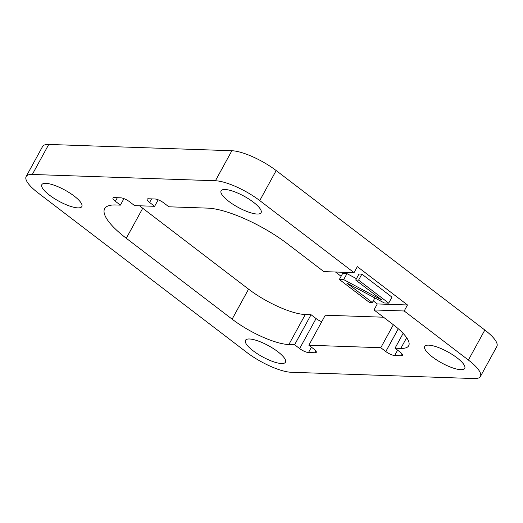 <?xml version="1.0" encoding="UTF-8"?>
<svg xmlns="http://www.w3.org/2000/svg" width="523" height="523" viewBox="0 0 523 523"><rect width="100%" height="100%" fill="white"/><g stroke="black" fill="none" stroke-linecap="round" stroke-linejoin="round"><path stroke-width="0.78" d="M48.757 144.44L32.315 174.46A35.623 9.885 -151.3 0 0 26.15 176.519L42.585 146.499A35.623 9.885 28.7 0 1 48.757 144.44L231.866 150.735A35.623 9.885 28.7 0 1 276.177 170.563L259.741 200.584L354.038 272.653L323.842 271.614L287.473 243.823A64.126 17.789 28.7 0 0 207.709 208.128L168.857 206.794L163.843 202.963A7.126 1.974 28.7 0 0 154.978 198.995L148.44 198.773A7.126 1.974 28.7 0 0 147.205 199.185A7.126 1.974 28.7 0 0 149.611 202.473L154.625 206.304L158.188 199.799M26.15 176.519A35.623 9.885 -151.3 0 0 38.166 192.967L246.823 352.437A35.623 9.885 -151.3 0 0 291.134 372.265L474.243 378.56A35.623 9.885 -151.3 0 0 480.415 376.501A35.623 9.885 -151.3 0 0 468.399 360.053L404.201 310.989L373.997 309.949L393.309 324.705A45.599 12.65 28.7 0 1 408.685 345.755A45.599 12.65 28.7 0 1 400.795 348.396L395.022 348.194L400.036 352.031A7.126 1.974 28.7 0 1 402.442 355.32A7.126 1.974 28.7 0 1 401.206 355.732L394.669 355.509A7.126 1.974 28.7 0 1 385.804 351.541L380.79 347.71L308.851 345.232L313.872 349.07A7.126 1.974 28.7 0 1 316.271 352.358A7.126 1.974 28.7 0 1 315.042 352.77L308.498 352.541A7.126 1.974 28.7 0 1 299.64 348.58L294.619 344.742L288.853 344.546A45.599 12.65 28.7 0 1 232.127 319.167L126.291 238.279A64.126 17.789 28.7 0 1 104.672 208.677A64.126 17.789 28.7 0 1 115.773 204.97L120.388 205.127L115.374 201.296A7.126 1.974 28.7 0 1 112.968 198.008A7.126 1.974 28.7 0 1 114.204 197.596L120.741 197.818A7.126 1.974 28.7 0 1 129.606 201.786L134.62 205.617L154.625 206.304M32.315 174.46L215.424 180.755A35.623 9.885 -151.3 0 1 259.741 200.584M428.683 345.141A22.796 6.328 28.7 0 1 452.656 354.764A22.796 6.328 28.7 0 1 464.731 368.362A22.796 6.328 28.7 0 1 460.789 369.676A22.796 6.328 28.7 0 1 436.81 360.053A22.796 6.328 28.7 0 1 424.735 346.461A22.796 6.328 28.7 0 1 428.683 345.141M225.04 189.503A22.796 6.328 28.7 0 1 249.013 199.126A22.796 6.328 28.7 0 1 261.088 212.724A22.796 6.328 28.7 0 1 257.139 214.038A22.796 6.328 28.7 0 1 233.166 204.421A22.796 6.328 28.7 0 1 221.092 190.823A22.796 6.328 28.7 0 1 225.04 189.503M45.776 183.344A22.796 6.328 28.7 0 1 69.755 192.967A22.796 6.328 28.7 0 1 81.83 206.559A22.796 6.328 28.7 0 1 77.881 207.879A22.796 6.328 28.7 0 1 53.908 198.256A22.796 6.328 28.7 0 1 41.833 184.665A22.796 6.328 28.7 0 1 45.776 183.344M249.425 338.982A22.796 6.328 28.7 0 1 273.398 348.606A22.796 6.328 28.7 0 1 285.473 362.197A22.796 6.328 28.7 0 1 281.524 363.518A22.796 6.328 28.7 0 1 257.551 353.894A22.796 6.328 28.7 0 1 245.477 340.296A22.796 6.328 28.7 0 1 249.425 338.982M354.038 272.653L357.327 266.645L407.482 304.981L404.201 310.989M276.177 170.563L484.834 330.033A35.623 9.885 28.7 0 1 496.85 346.481L480.415 376.501M373.265 300.869L377.286 303.941L407.482 304.981M335.511 272.012L341.101 276.288M388.687 303.131L391.969 297.129L361.877 274.124L358.994 274.026L355.705 280.034L381.96 300.097L343.683 279.615L339.355 279.472L369.447 302.471L372.337 302.569L346.723 282.995L384.359 302.98L388.687 303.131L358.588 280.132L355.705 280.034M356.444 278.681L346.971 273.614L342.643 273.464L339.355 279.472M373.997 309.949L377.286 303.941M308.851 345.232L325.293 315.212L383.509 317.213M380.79 347.71L393.361 324.744M294.619 344.742L311.054 314.722L305.288 314.526L288.853 344.546M395.022 348.194L403.128 333.386M311.054 314.722L316.075 318.559A7.126 1.974 -151.3 0 0 321.73 321.717M139.582 205.787A64.126 17.789 -151.3 0 0 142.733 208.259L248.562 289.147A45.599 12.65 -151.3 0 0 305.288 314.526M120.388 205.127L123.951 198.622M361.877 274.124L358.588 280.132M346.971 273.614L343.683 279.615M374.867 297.94L372.337 302.569M484.834 330.033L468.399 360.053M406.659 337.688L400.795 348.396M315.957 351.096L315.042 352.77M311.427 347.2L308.498 352.541M316.075 318.559L299.64 348.58M231.866 150.735L215.424 180.755M248.562 289.147L232.127 319.167M142.733 208.259L126.291 238.279M151.578 198.877L149.611 202.473M117.342 197.701L115.374 201.296M402.122 354.058L401.206 355.732M397.591 350.162L394.669 355.509M398.284 328.751L385.804 351.541"/></g></svg>
